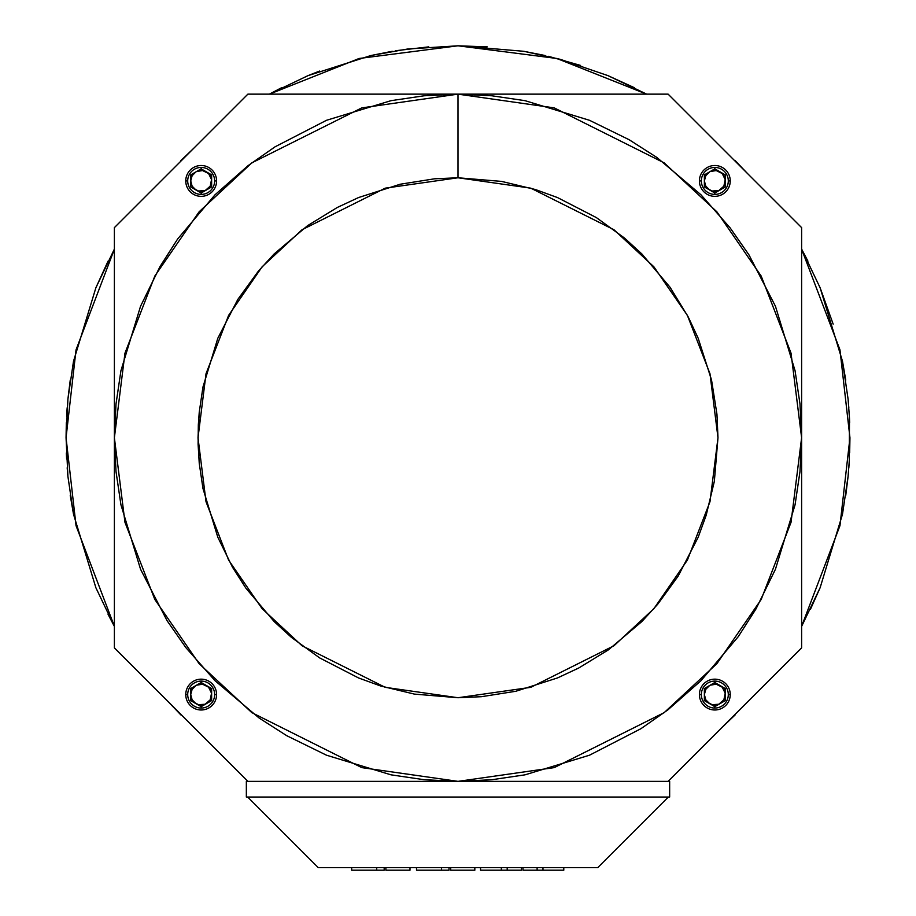 <?xml version="1.0" encoding="UTF-8"?>
<svg xmlns="http://www.w3.org/2000/svg" width="916" height="916" viewBox="0 0 916 916"><rect width="100%" height="100%" fill="white"/><g stroke="black" fill="none" stroke-linecap="round" stroke-linejoin="round"><path stroke-width="1.37" d="M114.386 626.315L76.039 525.681L66.055 437.745L76.039 349.82L114.386 249.186M168.578 173.445L193.688 148.323M269.43 94.142L359.141 58.475L458 45.8L556.859 58.475L646.57 94.142M722.312 148.323L747.422 173.445M801.615 249.186L839.961 349.82L849.945 437.745L849.67 452.825M537.12 870.2L522.967 870.2L522.967 867.589L522.967 870.2L537.12 870.2L537.12 867.589L537.12 870.2L542.97 870.2L542.97 867.589L542.97 870.2L537.12 870.2M563.787 870.2L542.97 870.2L563.787 870.2L563.787 867.589L563.787 870.2M449.012 870.2L416.505 870.2L416.505 867.589L416.505 870.2L441.558 870.2L441.558 867.589L441.558 870.2L449.012 870.2L449.012 867.589L449.012 870.2M384.182 870.2L351.664 870.2L351.664 867.589L351.664 870.2L376.716 870.2L376.716 867.589L376.716 870.2L384.182 870.2L384.182 867.589L384.182 870.2M507.201 870.2L480.545 870.2L480.545 867.589L480.545 870.2L501.35 870.2L501.35 867.589L501.35 870.2L507.201 870.2L507.201 867.589L507.201 870.2L521.364 870.2L507.201 870.2M668.348 797.035L597.793 867.589L668.348 797.035M318.207 867.589L247.652 797.035L318.207 867.589L597.793 867.589L318.207 867.589M246.347 781.359L247.881 781.359L246.347 781.359L246.347 797.035L246.347 781.359M668.119 781.359L247.881 781.359L114.386 647.875L247.881 781.359L114.386 647.875L247.881 781.359L458 781.359L554.214 767.619L664.169 712.637L716.885 663.688L761.185 599.453L791.035 522.326L801.615 437.745L801.615 227.626L668.119 94.142L458 94.142L491.846 95.779L525.051 100.68L589.492 120.294L629.155 139.736L656.818 157.426L700.969 194.776L730.167 227.924L748.956 254.854L775.451 306.253L795.065 370.705L799.977 403.899L801.615 437.745L791.035 353.164L761.185 276.048L716.885 211.814L664.169 162.865L554.214 107.882L458 94.142L247.881 94.142L668.119 94.142L458 94.142L458 177.773L530.799 188.169L613.995 229.767L653.875 266.796L687.401 315.402L709.98 373.751L717.984 437.745L709.98 501.75L687.401 560.088L653.875 608.693L613.995 645.734L530.799 687.332L458 697.729L385.201 687.332L302.005 645.734L262.125 608.693L228.599 560.088L206.02 501.75L198.016 437.745L206.02 373.751L228.599 315.402L262.125 266.796L302.005 229.767L385.201 188.169L458 177.773L458 94.142L361.786 107.882L251.831 162.865L199.115 211.814L154.815 276.048L124.965 353.164L114.386 437.745L116.023 403.899L120.935 370.705L140.549 306.253L159.991 266.602L177.681 238.927L215.031 194.776L248.167 165.578L275.098 146.789L326.508 120.294L390.949 100.68L424.154 95.779L437.608 94.726L466.519 94.245L491.846 95.779L525.051 100.68L589.492 120.294L629.155 139.736L656.818 157.426L700.969 194.776L730.167 227.924L748.956 254.854L775.451 306.253L795.065 370.705L799.977 403.899L801.615 437.745L801.615 227.626L801.615 647.875L668.119 781.359L801.615 647.875L801.615 437.745L791.035 353.164L761.185 276.048L716.885 211.814L664.169 162.865L554.214 107.882L458 94.142L458 177.773L434.562 178.803L400.189 184.231L358.511 197.558L337.26 207.485L307.57 225.657L274.17 253.915L258.323 271.216L237.851 299.36L217.813 338.256L202.963 387.021L199.253 412.143L198.325 424.887L198.096 444.203L199.253 463.359L202.963 488.48L217.802 537.234L232.515 567.244L245.9 588.187L274.17 621.586L291.471 637.422L319.615 657.894L358.511 677.943L380.552 685.958L414.398 694.099L458 697.729L481.438 696.698L515.811 691.271L557.489 677.943L578.74 668.016L608.43 649.845L641.83 621.586L657.677 604.285L678.149 576.13L698.187 537.245L706.202 515.193L714.343 481.358L717.984 437.745L716.953 414.318L711.526 379.934L698.187 338.256L688.271 317.005L670.1 287.315L641.83 253.915L624.529 238.08L596.385 217.607L557.489 197.558L535.448 189.543L501.602 181.402L458 177.773L530.799 188.169L613.995 229.767L653.875 266.796L687.401 315.402L709.98 373.751L717.984 437.745L709.98 501.75L687.401 560.088L653.875 608.693L613.995 645.734L530.799 687.332L458 697.729L385.201 687.332L302.005 645.734L262.125 608.693L228.599 560.088L206.02 501.75L198.016 437.745L206.02 373.751L228.599 315.402L262.125 266.796L302.005 229.767L385.201 188.169L458 177.773L458 94.142L361.786 107.882L251.831 162.865L199.115 211.814L154.815 276.048L124.965 353.164L114.386 437.745L124.965 522.326L154.815 599.453L199.115 663.688L251.831 712.637L361.786 767.619L458 781.359L424.154 779.722L390.949 774.822L326.508 755.208L286.845 735.754L259.182 718.075L215.031 680.714L185.834 647.578L167.044 620.647L140.549 569.248L120.935 504.796L116.023 471.603L114.386 437.745L114.386 647.875L114.386 227.626L114.386 437.745L124.965 522.326L154.815 599.453L199.115 663.688L251.831 712.637L361.786 767.619L458 781.359L554.214 767.619L664.169 712.637L716.885 663.688L761.185 599.453L791.035 522.326L801.615 437.745L799.977 471.603L795.065 504.796L775.451 569.248L756.009 608.9L738.319 636.574L700.969 680.714L667.833 709.911L640.902 728.712L589.492 755.208L525.051 774.822L491.846 779.722L458 781.359L668.119 781.359L801.615 647.875L801.615 437.745L799.977 471.603L795.065 504.796L775.451 569.248L756.009 608.9L738.319 636.574L700.969 680.714L667.833 709.911L640.902 728.712L589.492 755.208L525.051 774.822L491.846 779.722L458 781.359L668.119 781.359L247.881 781.359L458 781.359L424.154 779.722L390.949 774.822L326.508 755.208L286.845 735.754L259.182 718.075L215.031 680.714L185.834 647.578L167.044 620.647L140.549 569.248L120.935 504.796L116.023 471.603L114.386 437.745L114.798 420.742L116.023 403.899L120.935 370.705L140.549 306.253L159.991 266.602L177.681 238.927L215.031 194.776L248.167 165.578L275.098 146.789L326.508 120.294L390.949 100.68L424.154 95.779L458 94.142L247.881 94.142L114.386 227.626L247.881 94.142L114.386 227.626L247.881 94.142L668.119 94.142L801.615 227.626L668.119 94.142L801.615 227.626L801.615 647.875L668.119 781.359M669.653 797.035L246.347 797.035L669.653 797.035L669.653 781.359L669.653 797.035M114.386 249.083L95.882 287.761L73.509 361.27L67.91 399.136L66.055 437.745L66.33 422.677M66.616 416.425L67.166 407.769M67.91 399.136L70.246 380.106M95.882 287.761L108.054 261.152M180.853 160.598L193.883 148.14L168.384 173.628M646.662 94.142L607.995 75.639L560.317 59.334L523.734 51.285L458 45.8L407.723 48.983L370.831 55.544L308.005 75.639L269.338 94.142L281.395 87.81M308.005 75.639L319.57 71.059M370.843 55.544L392.266 51.285M395.563 50.735L428.757 46.865M458 45.8L487.232 46.865M523.734 51.285L545.169 55.544M548.409 56.3L580.561 65.425M607.995 75.639L634.593 87.81M735.147 160.598L747.616 173.628L722.117 148.14M842.491 514.231L820.118 587.74L842.491 514.231L848.09 476.366L849.281 461L849.487 418.349L848.09 399.136L842.491 361.27L820.118 287.761L801.615 249.083L807.935 261.14M820.118 287.761L833.171 324.138M842.491 361.27L845.754 380.106M848.09 399.136L848.823 407.712M849.384 416.494L849.659 422.528M849.384 459.076L848.834 467.733M848.09 476.366L845.754 495.384M801.615 626.418L820.118 587.74L810.545 609.071M735.147 714.904L722.117 727.361L747.616 701.862M180.853 714.904L168.384 701.862L193.883 727.361M95.882 587.74L73.509 514.231L95.882 587.74L114.386 626.418L108.065 614.35M66.055 437.745L67.91 476.366L73.509 514.231L70.246 495.384M67.91 476.366L67.177 467.79M66.616 459.008L66.341 452.973M849.945 437.745L839.961 525.681L801.615 626.315M747.422 702.057L722.312 727.167M193.688 727.167L168.578 702.057M474.832 870.2L450.718 870.2L450.718 867.589L450.718 870.2L474.832 870.2L474.832 867.589L474.832 870.2M409.99 867.589L409.99 870.2L385.876 870.2L385.876 867.589L385.876 870.2L409.99 870.2L409.99 867.589M521.364 867.589L521.364 870.2L521.364 867.589M190.723 186.956L190.723 180.921L190.723 186.956L198.463 191.02L205.161 190.585L210.222 186.154L211.539 179.547L208.573 173.525L202.55 170.559L196.562 171.544L201.176 168.853L201.176 167.445A13.477 13.477 0 0 1 214.653 180.921L216.588 180.921L214.653 180.921A13.477 13.477 0 0 1 201.176 194.398A13.477 13.477 0 0 1 187.7 180.921L185.753 180.921A15.412 15.412 0 0 0 201.176 196.345A15.412 15.412 0 0 0 216.588 180.921A15.412 15.412 0 0 1 201.176 196.345A15.412 15.412 0 0 1 185.753 180.921L187.7 180.921A13.477 13.477 0 0 0 201.176 194.398L201.176 192.99L190.723 186.956L190.723 174.887L190.723 183.944M201.176 167.445A13.477 13.477 0 0 0 187.7 180.921A13.477 13.477 0 0 1 201.176 167.445L201.176 168.853L211.63 174.887L211.63 180.921A10.454 10.454 0 0 1 201.176 191.375L201.176 192.99L206.398 189.978L201.176 192.99L201.176 194.398A13.477 13.477 0 0 0 214.653 180.921A13.477 13.477 0 0 0 201.176 167.445M190.723 175.437L195.944 171.876L192.12 175.7L190.723 180.921L192.12 186.154L195.944 189.978A10.454 10.454 0 0 1 195.944 171.876L190.723 174.887M216.588 180.921A15.412 15.412 0 0 0 201.176 165.51A15.412 15.412 0 0 0 185.753 180.921A15.412 15.412 0 0 1 201.176 165.51A15.412 15.412 0 0 1 216.588 180.921M196.562 171.544L195.944 171.876L196.562 171.521M211.63 186.956L206.398 189.978L211.63 186.956L211.63 180.921L211.63 186.417M195.944 171.876A10.454 10.454 0 0 1 201.176 170.468L201.176 168.853L195.944 171.876M211.63 174.887L211.63 180.921L211.63 174.887L206.398 171.876A10.454 10.454 0 0 1 211.63 180.921M195.944 189.978L201.176 192.99L201.176 191.375A10.454 10.454 0 0 1 195.944 189.978M206.398 171.876L201.176 168.853L201.176 170.468A10.454 10.454 0 0 1 206.398 171.876M704.37 186.956L704.37 180.921L704.37 186.956L712.121 191.02L718.82 190.585L723.88 186.154L725.186 179.547L722.22 173.525L716.197 170.559L710.209 171.544L714.823 168.853L714.823 167.445A13.477 13.477 0 0 1 728.3 180.921L730.247 180.921L728.3 180.921A13.477 13.477 0 0 1 714.823 194.398A13.477 13.477 0 0 1 701.347 180.921L699.412 180.921A15.412 15.412 0 0 0 714.823 196.345A15.412 15.412 0 0 0 730.247 180.921A15.412 15.412 0 0 1 714.823 196.345A15.412 15.412 0 0 1 699.412 180.921L701.347 180.921A13.477 13.477 0 0 0 714.823 194.398L714.823 192.99L704.37 186.956L704.37 174.887L704.37 183.944M714.823 167.445A13.477 13.477 0 0 0 701.347 180.921A13.477 13.477 0 0 1 714.823 167.445L714.823 168.853L725.277 174.887L725.277 180.921A10.454 10.454 0 0 1 714.823 191.375L714.823 192.99L720.056 189.978L714.823 192.99L714.823 194.398A13.477 13.477 0 0 0 728.3 180.921A13.477 13.477 0 0 0 714.823 167.445M704.37 175.437L709.602 171.876L705.778 175.7L704.37 180.921L705.778 186.154L709.602 189.978A10.454 10.454 0 0 1 709.602 171.876L704.37 174.887M730.247 180.921A15.412 15.412 0 0 0 714.823 165.51A15.412 15.412 0 0 0 699.412 180.921A15.412 15.412 0 0 1 714.823 165.51A15.412 15.412 0 0 1 730.247 180.921M710.209 171.544L709.602 171.876L710.209 171.521M725.277 186.956L720.056 189.978L725.277 186.956L725.277 180.921L725.277 186.417M709.602 171.876A10.454 10.454 0 0 1 714.823 170.468L714.823 168.853L709.602 171.876M725.277 174.887L725.277 180.921L725.277 174.887L720.056 171.876A10.454 10.454 0 0 1 725.277 180.921M709.602 189.978L714.823 192.99L714.823 191.375A10.454 10.454 0 0 1 709.602 189.978M720.056 171.876L714.823 168.853L714.823 170.468A10.454 10.454 0 0 1 720.056 171.876M704.37 700.614L704.37 694.58L704.37 700.614L712.121 704.679L718.82 704.244L723.88 699.801L725.186 693.194L722.22 687.183L716.197 684.206L710.209 685.191L714.823 682.512L714.823 681.092A13.477 13.477 0 0 1 728.3 694.58L730.247 694.58L728.3 694.58A13.477 13.477 0 0 1 714.823 708.057A13.477 13.477 0 0 1 701.347 694.58L699.412 694.58A15.412 15.412 0 0 0 714.823 709.992A15.412 15.412 0 0 0 730.247 694.58A15.412 15.412 0 0 1 714.823 709.992A15.412 15.412 0 0 1 699.412 694.58L701.347 694.58A13.477 13.477 0 0 0 714.823 708.057L714.823 706.648L704.37 700.614L704.37 688.546L704.37 697.591M714.823 681.092A13.477 13.477 0 0 0 701.347 694.58A13.477 13.477 0 0 1 714.823 681.092L714.823 682.512L725.277 688.546L725.277 694.58A10.454 10.454 0 0 1 714.823 705.022L714.823 706.648L720.056 703.625L714.823 706.648L714.823 708.057A13.477 13.477 0 0 0 728.3 694.58A13.477 13.477 0 0 0 714.823 681.092M704.37 689.084L709.602 685.523L705.778 689.347L704.37 694.58L705.778 699.801L709.602 703.625A10.454 10.454 0 0 1 709.602 685.523L704.37 688.546M730.247 694.58A15.412 15.412 0 0 0 714.823 679.157A15.412 15.412 0 0 0 699.412 694.58A15.412 15.412 0 0 1 714.823 679.157A15.412 15.412 0 0 1 730.247 694.58M710.209 685.191L709.602 685.523L710.209 685.168M725.277 700.614L720.056 703.625L725.277 700.614L725.277 694.58L725.277 700.064M709.602 685.523A10.454 10.454 0 0 1 714.823 684.126L714.823 682.512L709.602 685.523M725.277 688.546L725.277 694.58L725.277 688.546L720.056 685.523A10.454 10.454 0 0 1 725.277 694.58M709.602 703.625L714.823 706.648L714.823 705.022A10.454 10.454 0 0 1 709.602 703.625M720.056 685.523L714.823 682.512L714.823 684.126A10.454 10.454 0 0 1 720.056 685.523M190.723 700.614L190.723 694.58L190.723 700.614L198.463 704.679L205.161 704.244L210.222 699.801L211.539 693.194L208.573 687.183L202.55 684.206L196.562 685.191L201.176 682.512L201.176 681.092A13.477 13.477 0 0 1 214.653 694.58L216.588 694.58L214.653 694.58A13.477 13.477 0 0 1 201.176 708.057A13.477 13.477 0 0 1 187.7 694.58L185.753 694.58A15.412 15.412 0 0 0 201.176 709.992A15.412 15.412 0 0 0 216.588 694.58A15.412 15.412 0 0 1 201.176 709.992A15.412 15.412 0 0 1 185.753 694.58L187.7 694.58A13.477 13.477 0 0 0 201.176 708.057L201.176 706.648L190.723 700.614L190.723 688.546L190.723 697.591M201.176 681.092A13.477 13.477 0 0 0 187.7 694.58A13.477 13.477 0 0 1 201.176 681.092L201.176 682.512L211.63 688.546L211.63 694.58A10.454 10.454 0 0 1 201.176 705.022L201.176 706.648L206.398 703.625L201.176 706.648L201.176 708.057A13.477 13.477 0 0 0 214.653 694.58A13.477 13.477 0 0 0 201.176 681.092M190.723 689.084L195.944 685.523L192.12 689.347L190.723 694.58L192.12 699.801L195.944 703.625A10.454 10.454 0 0 1 195.944 685.523L190.723 688.546M216.588 694.58A15.412 15.412 0 0 0 201.176 679.157A15.412 15.412 0 0 0 185.753 694.58A15.412 15.412 0 0 1 201.176 679.157A15.412 15.412 0 0 1 216.588 694.58M196.562 685.191L195.944 685.523L196.562 685.168M211.63 700.614L206.398 703.625L211.63 700.614L211.63 694.58L211.63 700.064M195.944 685.523A10.454 10.454 0 0 1 201.176 684.126L201.176 682.512L195.944 685.523M211.63 688.546L211.63 694.58L211.63 688.546L206.398 685.523A10.454 10.454 0 0 1 211.63 694.58M195.944 703.625L201.176 706.648L201.176 705.022A10.454 10.454 0 0 1 195.944 703.625M206.398 685.523L201.176 682.512L201.176 684.126A10.454 10.454 0 0 1 206.398 685.523M114.386 227.626L114.386 647.875L114.386 227.626M198.016 437.756L199.253 463.359L202.963 488.48L217.802 537.234L232.515 567.244L245.9 588.187L274.17 621.586L291.471 637.422L319.615 657.894L358.511 677.943L380.552 685.958L414.398 694.099L458 697.729L481.438 696.698L515.811 691.271L557.489 677.943L578.74 668.016L608.43 649.845L641.83 621.586L657.677 604.285L678.149 576.13L698.187 537.245L706.202 515.193L714.343 481.358L717.984 437.745L716.953 414.318L711.526 379.934L698.187 338.256L688.271 317.005L670.1 287.315L641.83 253.915L624.529 238.08L596.385 217.607L557.489 197.558L535.448 189.543L501.602 181.402L458 177.773L434.562 178.803L400.189 184.231L358.511 197.558L337.26 207.485L307.57 225.657L274.17 253.915L258.323 271.216L237.851 299.36L217.813 338.256L202.963 387.021L199.253 412.143L198.016 437.756"/></g></svg>
